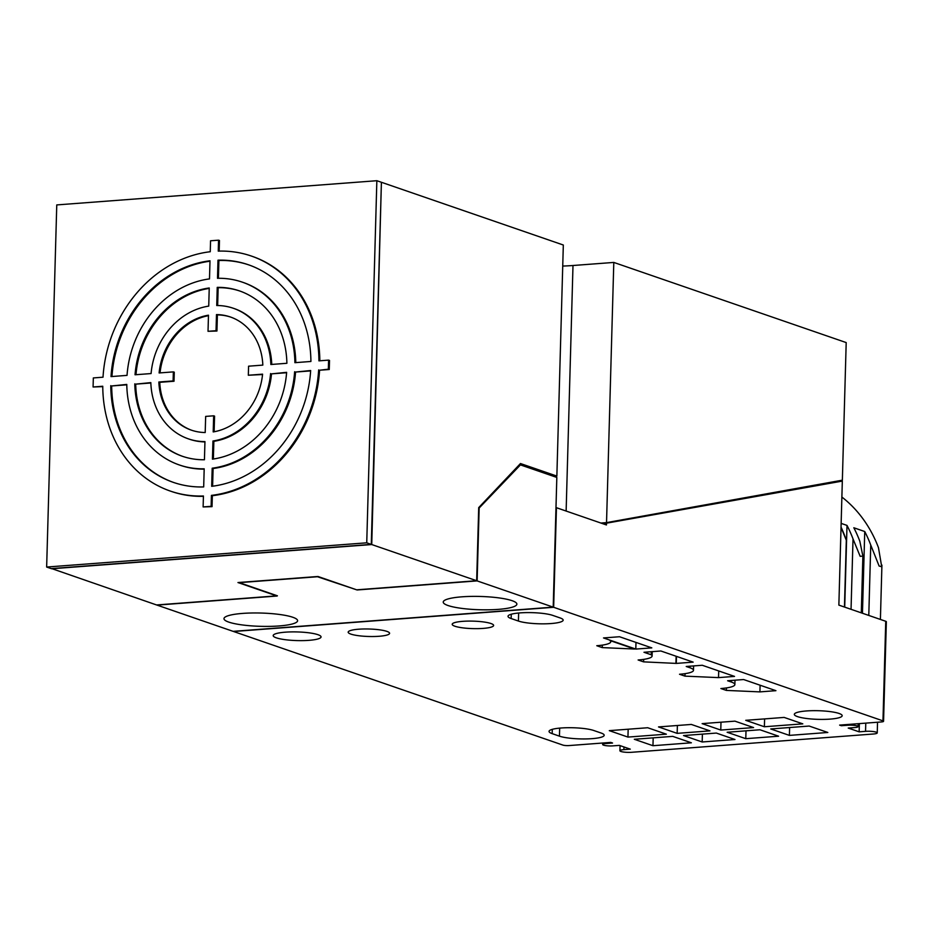 <?xml version="1.0" encoding="UTF-8"?>
<svg xmlns="http://www.w3.org/2000/svg" width="933" height="933" viewBox="0 0 933 933"><rect width="100%" height="100%" fill="white"/><g stroke="black" fill="none" stroke-linecap="round" stroke-linejoin="round"><path stroke-width="1.4" d="M498.245 609.377A36.83 6.648 -178.4 0 0 516.87 604.129A36.83 6.648 -178.4 0 0 461.858 596.828A36.83 6.648 -178.4 0 0 443.233 602.077A36.83 6.648 -178.4 0 0 498.245 609.377M478.687 508.508L520.439 464.891L556.826 477.439L553.199 607.138L233.11 631.349L157.036 605.109L277.066 596.024L237.962 582.542L317.978 576.489L356.639 589.819L317.465 576.734L239.256 582.647L277.416 595.814L156.581 604.957L51.653 568.57M357.094 589.784L476.67 580.734L371.742 544.545L381.399 182.46M357.094 589.971L477.125 580.897L553.199 607.138M242.603 613.413A36.83 6.648 -178.4 0 0 223.978 618.661A36.83 6.648 -178.4 0 0 278.979 625.961A36.83 6.648 -178.4 0 0 297.604 620.725A36.83 6.648 -178.4 0 0 242.603 613.413M476.67 580.734L478.711 507.61L520.474 463.538L556.861 476.087L553.607 476.331M556.861 476.087L563.322 245.017L381.854 182.425M479.142 508.473L477.125 580.897M371.742 544.545L51.653 568.768M519.086 464.996L520.439 464.891M135.996 374.704A87.469 74.582 109 0 1 209.225 288.425M208.735 306.117L209.237 287.982A87.469 74.582 -71 0 0 135.052 374.774L151.088 373.562A69.054 58.884 109 0 1 208.735 306.117M318.666 369.923A124.299 105.989 109 0 1 211.429 495.388L211.126 506.327L203.126 506.934L203.429 495.994A124.299 105.989 109 0 1 170.307 491.073A124.299 105.989 109 0 1 102.758 386.25L93.078 386.985L93.335 377.935L103.015 377.2A124.299 105.989 109 0 1 210.252 251.735L210.555 240.784L218.555 240.178L218.252 251.129A124.299 105.989 109 0 1 251.374 256.05A124.299 105.989 109 0 1 318.923 360.861L328.603 360.126L328.346 369.188L319.576 370.226A124.299 105.989 -71 0 1 212.339 495.703L211.429 495.388M110.77 385.644A115.097 98.14 -71 0 0 173.316 482.361A115.097 98.14 -71 0 0 203.686 486.933L204.187 468.809A96.682 82.431 109 0 1 179.323 464.961A96.682 82.431 109 0 1 126.783 384.431L111.68 385.959A115.097 98.14 109 0 0 173.771 482.524M209.995 260.785A115.097 98.14 -71 0 0 111.015 376.594L127.04 375.381A96.682 82.431 109 0 1 209.493 278.909L209.995 260.785M310.911 361.468A115.097 98.14 -71 0 0 248.365 264.75A115.097 98.14 -71 0 0 217.995 260.179L217.494 278.302A96.682 82.431 109 0 1 242.358 282.163A96.682 82.431 109 0 1 294.898 362.68L310.911 361.468M134.795 383.825A87.469 74.582 -71 0 0 182.32 456.249A87.469 74.582 -71 0 0 204.444 459.747L204.945 441.601A69.054 58.884 109 0 1 188.326 438.837A69.054 58.884 109 0 1 150.831 382.612L135.705 384.139A87.469 74.582 109 0 0 182.775 456.412M286.886 363.287A87.469 74.582 -71 0 0 239.361 290.863A87.469 74.582 -71 0 0 217.237 287.376L216.736 305.511A69.054 58.884 109 0 1 233.355 308.275A69.054 58.884 109 0 1 270.85 364.5L286.886 363.287M262.826 365.106A59.852 51.035 -71 0 0 230.358 316.975A59.852 51.035 -71 0 0 216.479 314.584L216.036 330.702L208.024 331.308L208.479 315.191A59.852 51.035 -71 0 0 159.111 372.955L173.363 371.882L173.106 380.932L158.855 382.005A59.852 51.035 -71 0 0 191.323 430.136A59.852 51.035 -71 0 0 205.202 432.527L205.657 416.41L213.657 415.803L213.202 431.921A59.852 51.035 -71 0 0 262.581 374.156L248.33 375.241L248.575 366.191L262.826 365.106M270.593 373.55A69.054 58.884 109 0 1 212.946 441.006L212.444 459.141A87.469 74.582 -71 0 0 286.629 372.337L271.503 373.865A69.054 58.884 -71 0 1 213.855 441.309L212.946 441.006M294.641 371.731A96.682 82.431 109 0 1 212.188 468.203L211.686 486.326A115.097 98.14 -71 0 0 310.666 370.518L295.551 372.045A96.682 82.431 -71 0 1 213.097 468.518L212.188 468.203M212.339 495.703L212.036 506.642L203.126 506.934M211.126 506.327L212.036 506.642M46.65 567.042L56.761 204.922L376.85 180.71L381.399 182.273L371.287 544.394L51.198 568.605L46.65 567.042L366.739 542.819L376.85 180.71M218.555 240.178L219.465 240.492L219.173 251.094M102.758 386.635L93.078 386.985M170.774 491.224A124.299 105.989 -71 0 0 171.217 491.388A124.299 105.989 -71 0 0 203.417 496.333M328.603 360.126L329.512 360.441L329.256 369.503L319.576 370.226M319.832 360.791A124.299 105.989 -71 0 0 252.283 256.365A124.299 105.989 -71 0 0 251.828 256.202M371.287 544.394L366.739 542.819M328.346 369.188L329.256 369.503M126.795 384.816L111.68 385.959M179.777 465.112A96.682 82.431 -71 0 0 180.232 465.264A96.682 82.431 -71 0 0 204.175 469.136M111.96 376.524A115.097 98.14 109 0 1 209.983 261.217M248.819 264.914A115.097 98.14 109 0 0 218.905 260.494L217.995 260.179M218.905 260.494L218.415 278.291M295.796 362.61A96.682 82.431 -71 0 0 243.268 282.477A96.682 82.431 -71 0 0 242.813 282.314M150.843 382.996L135.705 384.139M188.781 439A69.054 58.884 -71 0 0 189.236 439.151A69.054 58.884 -71 0 0 204.945 441.915M239.816 291.026A87.469 74.582 109 0 0 218.147 287.691L217.237 287.376M218.147 287.691L217.657 305.523M271.748 364.43A69.054 58.884 -71 0 0 234.265 308.59A69.054 58.884 -71 0 0 233.81 308.426M230.813 317.138A59.852 51.035 109 0 0 217.389 314.899L216.479 314.584M217.389 314.899L216.946 331.017L208.024 331.308M216.036 330.702L216.946 331.017M262.535 374.541L248.33 375.241M213.657 415.803L214.567 416.118L214.124 431.769M191.778 430.288A59.852 51.035 109 0 1 159.765 382.32L174.016 381.247L174.273 372.185L173.363 371.882M160.056 372.885A59.852 51.035 109 0 1 208.467 315.669M158.855 382.005L159.765 382.32M173.106 380.932L174.016 381.247M213.855 441.309L213.365 459.013M286.606 372.722L271.503 373.865M213.097 468.518L212.607 486.21M310.642 370.902L295.551 372.045M635.805 649.076L603.511 637.939L619.512 636.738L651.805 647.875L635.805 649.076L635.991 642.417M841.403 725.711L847.805 725.233A6.904 1.248 1.6 0 1 858.127 726.597A6.904 1.248 1.6 0 1 854.628 727.577L848.225 728.067L859.141 731.834L865.544 731.344A7.826 1.411 1.6 0 1 877.242 732.895A7.826 1.411 1.6 0 1 873.276 734.014L631.618 752.29A7.826 1.411 1.6 0 1 619.92 750.738A7.826 1.411 1.6 0 1 623.885 749.631L630.288 749.141L619.372 745.385L612.969 745.864A6.904 1.248 1.6 0 1 602.648 744.499A6.904 1.248 1.6 0 1 606.147 743.508L612.549 743.03L610.765 742.411L569.153 745.56A4.607 0.828 1.6 0 1 562.879 745.082L233.565 631.501L553.654 607.29L882.968 720.859A4.607 0.828 1.6 0 1 883.563 721.291A4.607 0.828 1.6 0 1 881.242 721.955L839.63 725.104L841.403 725.711L841.426 724.964M285.3 632.177A23.943 4.327 -178.4 0 0 273.194 635.595A23.943 4.327 -178.4 0 0 308.94 640.341A23.943 4.327 -178.4 0 0 321.057 636.924A23.943 4.327 -178.4 0 0 285.3 632.177M552.756 615.395A23.943 4.327 -178.4 0 0 520.124 612.888A23.943 4.327 -178.4 0 0 508.019 616.293A23.943 4.327 -178.4 0 0 511.144 618.544L518.421 621.051A23.943 4.327 -178.4 0 0 551.053 623.547A23.943 4.327 -178.4 0 0 563.159 620.142A23.943 4.327 -178.4 0 0 560.033 617.903L552.756 615.395M593.785 730.504A23.943 4.327 -178.4 0 0 561.153 727.997A23.943 4.327 -178.4 0 0 549.047 731.402A23.943 4.327 -178.4 0 0 552.173 733.641L559.45 736.16A23.943 4.327 -178.4 0 0 592.082 738.656A23.943 4.327 -178.4 0 0 604.187 735.251A23.943 4.327 -178.4 0 0 601.062 733.011L593.785 730.504M806.427 710.958A23.943 4.327 -178.4 0 0 794.321 714.363A23.943 4.327 -178.4 0 0 830.078 719.11A23.943 4.327 -178.4 0 0 842.184 715.704A23.943 4.327 -178.4 0 0 806.427 710.958M686.233 666.477L702.246 665.264L734.528 676.402L718.527 677.615L684.974 676.133L679.516 674.256A27.628 4.992 1.6 0 0 693.487 670.314A27.628 4.992 1.6 0 0 689.872 667.736L686.233 666.477M727.623 680.752L743.624 679.539L775.918 690.677L759.917 691.889L726.352 690.408L720.894 688.531A27.628 4.992 1.6 0 0 734.866 684.589A27.628 4.992 1.6 0 0 731.262 682L727.623 680.752M602.24 647.607L634.592 649.03L609.914 640.516A27.628 4.992 1.6 0 1 610.753 641.787A27.628 4.992 1.6 0 1 596.782 645.718L602.24 647.607L602.31 645.123M693.149 662.127L676.273 663.41L643.583 661.859L638.125 659.981A27.628 4.992 1.6 0 0 652.097 656.051A27.628 4.992 1.6 0 0 651.257 654.779L643.98 652.272L660.856 650.989L693.149 662.127M691.365 742.796L652.96 745.712L634.312 739.274L672.728 736.37L691.365 742.796M666.36 734.178L627.944 737.082L609.307 730.644L647.712 727.74L666.36 734.178M745.735 720.323L784.152 717.419L802.8 723.856L764.384 726.76L745.735 720.323M770.751 728.953L809.156 726.049L827.804 732.475L789.4 735.391L770.751 728.953M759.952 729.769L778.589 736.207L745.782 738.679L727.134 732.253L759.952 729.769M716.334 733.07L734.982 739.507L702.176 741.98L683.527 735.554L716.334 733.07M734.936 721.151L753.584 727.577L720.777 730.061L702.129 723.623L734.936 721.151M691.33 724.44L709.966 730.877L677.16 733.361L658.511 726.924L691.33 724.44M483.154 628.399A20.713 3.744 -178.4 0 0 493.627 625.448A20.713 3.744 -178.4 0 0 462.686 621.343A20.713 3.744 -178.4 0 0 452.202 624.294A20.713 3.744 -178.4 0 0 483.154 628.399M358.657 629.215A20.713 3.744 -178.4 0 0 348.172 632.166A20.713 3.744 -178.4 0 0 379.125 636.271A20.713 3.744 -178.4 0 0 389.597 633.32A20.713 3.744 -178.4 0 0 358.657 629.215M883.563 721.291L886.35 621.716A4.607 0.828 -178.4 0 0 885.744 621.285L838.86 605.109L842.324 481.09L603.056 523.786M606.508 523.518L606.462 524.964L556.441 507.704L553.654 607.29M613.797 262.43L846.196 342.574L842.359 480.18L606.532 522.62L613.797 262.43L572.99 265.508A55.245 9.971 1.6 0 1 562.727 266.057M862.454 613.249L864.739 531.53A136.568 116.45 109 0 1 870.746 545.035L879.131 566.074A7.826 1.411 -178.4 0 1 881.743 566.972L878.478 547.694A136.568 116.45 -71 0 0 841.881 497.044M841.03 527.483L846.313 540.23A136.568 116.45 -71 0 0 841.041 527.11M844.715 607.126L847.001 525.407L841.146 523.39M847.001 525.407A136.568 116.45 109 0 1 853.019 538.912L860.168 556.325L862.885 556.115L859.841 541.268A136.568 116.45 -71 0 0 853.823 527.763L864.739 531.53M846.313 540.23L844.447 607.033M859.141 731.834L859.375 723.611M833.694 481.743L842.324 481.09M606.532 522.62L600.899 523.04M651.257 654.779L651.351 651.712M676.472 656.377L676.273 663.41M676.122 656.261L675.924 663.281M643.653 659.386L643.583 661.859M718.713 670.944L718.527 677.615M685.044 673.661L684.974 676.133M760.103 685.219L759.917 691.889M726.422 687.924L726.352 690.408M653.182 737.851L652.96 745.712M628.166 729.221L627.944 737.082M764.605 718.9L764.384 726.76M789.621 727.53L789.4 735.391M746.003 730.831L745.782 738.679M702.397 734.131L702.176 741.98M720.987 722.2L720.777 730.061M677.381 725.501L677.16 733.361M882.968 720.859L885.744 621.285M572.99 265.508L566.133 511.051M623.955 746.96L623.885 749.631M606.17 742.761L606.147 743.508M865.544 731.344L865.777 723.122M868.786 615.43L870.746 545.035M847.805 725.233L847.829 724.475M851.048 609.319L853.019 538.912M689.872 667.736L689.919 666.197M731.262 682L731.309 680.472M559.45 736.16L559.672 728.125M552.289 729.338L552.173 733.641M518.421 621.051L518.643 613.016M511.261 614.229L511.144 618.544M252.283 256.365L251.374 256.05M171.217 491.388L170.307 491.073M180.232 465.264L179.323 464.961M243.268 282.477L242.358 282.163M189.236 439.151L188.326 438.837M234.265 308.59L233.355 308.275M619.92 750.738L620.06 745.619M602.648 744.499L602.695 743.03M881.918 565.118L880.402 619.442M877.533 722.235L877.242 732.895M862.885 556.115L861.299 612.853M858.208 723.693L858.127 726.597M610.788 640.819L610.753 641.787M652.225 651.642L652.097 656.051M693.604 665.917L693.487 670.314M734.994 680.192L734.866 684.589"/></g></svg>
